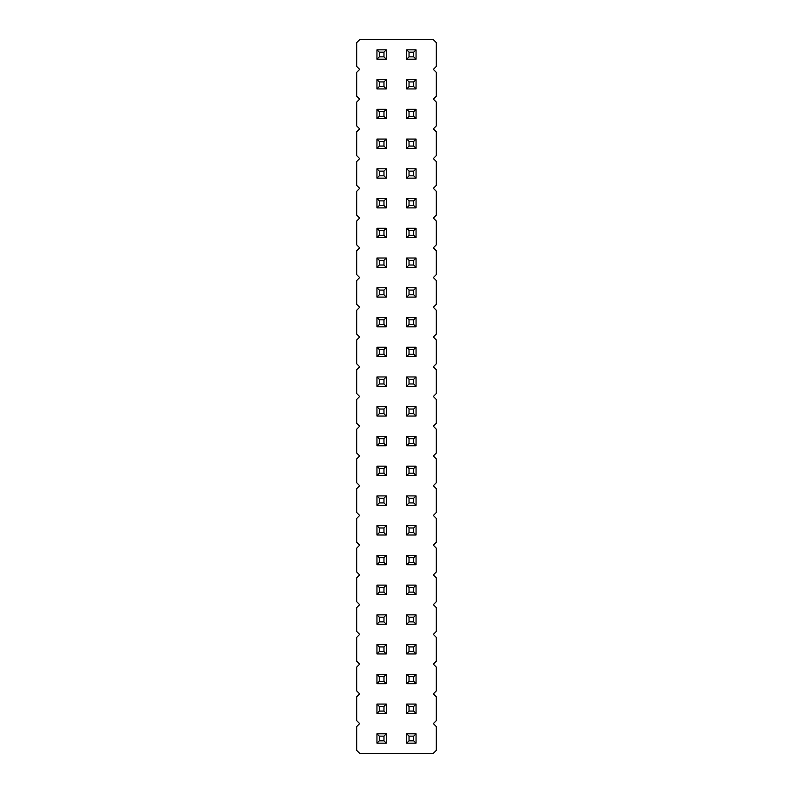 <?xml version="1.0" encoding="UTF-8"?>
<svg xmlns="http://www.w3.org/2000/svg" width="793" height="793" viewBox="0 0 793 793"><rect width="100%" height="100%" fill="white"/><g stroke="black" fill="none" stroke-linecap="round" stroke-linejoin="round"><path stroke-width="1.19" d="M359.665 39.65L356.691 42.624L356.691 66.414L359.665 69.388L356.691 72.361L356.691 96.151L359.665 99.125L356.691 102.099L356.691 125.889L359.665 128.862L356.691 131.836L356.691 155.626L359.665 158.6L356.691 161.574L356.691 185.364L359.665 188.338L356.691 191.311L356.691 215.101L359.665 218.075L356.691 221.049L356.691 244.839L359.665 247.812L356.691 250.786L356.691 274.576L359.665 277.55L356.691 280.524L356.691 304.314L359.665 307.287L356.691 310.261L356.691 334.051L359.665 337.025L356.691 339.999L356.691 363.789L359.665 366.762L356.691 369.736L356.691 393.526L359.665 396.5L356.691 399.474L356.691 423.264L359.665 426.238L356.691 429.211L356.691 453.001L359.665 455.975L356.691 458.949L356.691 482.739L359.665 485.712L356.691 488.686L356.691 512.476L359.665 515.45L356.691 518.424L356.691 542.214L359.665 545.188L356.691 548.161L356.691 571.951L359.665 574.925L356.691 577.899L356.691 601.689L359.665 604.663L356.691 607.636L356.691 631.426L359.665 634.4L356.691 637.374L356.691 661.164L359.665 664.137L356.691 667.111L356.691 690.901L359.665 693.875L356.691 696.849L356.691 720.639L359.665 723.612L356.691 726.586L356.691 750.376L359.665 753.35L433.335 753.35L436.309 750.376L436.309 726.586L433.335 723.612L436.309 720.639L436.309 696.849L433.335 693.875L436.309 690.901L436.309 667.111L433.335 664.137L436.309 661.164L436.309 637.374L433.335 634.4L436.309 631.426L436.309 607.636L433.335 604.663L436.309 601.689L436.309 577.899L433.335 574.925L436.309 571.951L436.309 548.161L433.335 545.188L436.309 542.214L436.309 518.424L433.335 515.45L436.309 512.476L436.309 488.686L433.335 485.712L436.309 482.739L436.309 458.949L433.335 455.975L436.309 453.001L436.309 429.211L433.335 426.238L436.309 423.264L436.309 399.474L433.335 396.5L436.309 393.526L436.309 369.736L433.335 366.762L436.309 363.789L436.309 339.999L433.335 337.025L436.309 334.051L436.309 310.261L433.335 307.287L436.309 304.314L436.309 280.524L433.335 277.55L436.309 274.576L436.309 250.786L433.335 247.812L436.309 244.839L436.309 221.049L433.335 218.075L436.309 215.101L436.309 191.311L433.335 188.338L436.309 185.364L436.309 161.574L433.335 158.6L436.309 155.626L436.309 131.836L433.335 128.862L436.309 125.889L436.309 102.099L433.335 99.125L436.309 96.151L436.309 72.361L433.335 69.388L436.309 66.414L436.309 42.624L433.335 39.65L359.665 39.65M386.31 88.935L386.31 79.578L383.971 81.917L383.971 86.596L386.31 88.935L376.953 88.935L376.953 79.578L386.31 79.578M416.047 88.935L416.047 79.578L413.708 81.917L413.708 86.596L416.047 88.935L406.69 88.935L406.69 79.578L416.047 79.578M416.047 49.84L406.69 49.84L406.69 59.197L416.047 59.197L416.047 49.84L413.708 52.179L413.708 56.858L416.047 59.197M386.31 49.84L376.953 49.84L376.953 59.197L386.31 59.197L386.31 49.84L383.971 52.179L383.971 56.858L386.31 59.197M386.31 139.053L376.953 139.053L376.953 148.41L386.31 148.41L386.31 139.053L383.971 141.392L383.971 146.071L386.31 148.41M416.047 148.41L416.047 139.053L413.708 141.392L413.708 146.071L416.047 148.41L406.69 148.41L406.69 139.053L416.047 139.053M386.31 109.315L376.953 109.315L376.953 118.672L386.31 118.672L386.31 109.315L383.971 111.654L383.971 116.333L386.31 118.672M416.047 118.672L416.047 109.315L413.708 111.654L413.708 116.333L416.047 118.672L406.69 118.672L406.69 109.315L416.047 109.315M376.953 228.265L386.31 228.265L383.971 230.604L379.292 230.604L376.953 228.265L376.953 237.622L386.31 237.622L386.31 228.265M406.69 228.265L416.047 228.265L413.708 230.604L409.029 230.604L406.69 228.265L406.69 237.622L416.047 237.622L416.047 228.265M386.31 198.528L376.953 198.528L376.953 207.885L386.31 207.885L386.31 198.528L383.971 200.867L383.971 205.546L386.31 207.885M416.047 207.885L416.047 198.528L413.708 200.867L413.708 205.546L416.047 207.885L406.69 207.885L406.69 198.528L416.047 198.528M416.047 168.79L406.69 168.79L406.69 178.147L416.047 178.147L416.047 168.79L413.708 171.129L413.708 175.808L416.047 178.147M386.31 178.147L386.31 168.79L383.971 171.129L383.971 175.808L386.31 178.147L376.953 178.147L376.953 168.79L386.31 168.79M416.047 376.953L406.69 376.953L406.69 386.31L416.047 386.31L416.047 376.953L413.708 379.292L413.708 383.971L416.047 386.31M416.047 356.572L416.047 347.215L413.708 349.554L413.708 354.233L416.047 356.572L406.69 356.572L406.69 347.215L416.047 347.215M376.953 376.953L386.31 376.953L383.971 379.292L379.292 379.292L376.953 376.953L376.953 386.31L386.31 386.31L386.31 376.953M386.31 347.215L376.953 347.215L376.953 356.572L386.31 356.572L386.31 347.215L383.971 349.554L383.971 354.233L386.31 356.572M386.31 287.74L376.953 287.74L376.953 297.097L386.31 297.097L386.31 287.74L383.971 290.079L383.971 294.758L386.31 297.097M376.953 317.478L386.31 317.478L383.971 319.817L379.292 319.817L376.953 317.478L376.953 326.835L386.31 326.835L386.31 317.478M416.047 317.478L406.69 317.478L406.69 326.835L416.047 326.835L416.047 317.478L413.708 319.817L413.708 324.496L416.047 326.835M406.69 287.74L416.047 287.74L413.708 290.079L409.029 290.079L406.69 287.74L406.69 297.097L416.047 297.097L416.047 287.74M386.31 258.003L376.953 258.003L376.953 267.36L386.31 267.36L386.31 258.003L383.971 260.342L383.971 265.021L386.31 267.36M416.047 258.003L406.69 258.003L406.69 267.36L416.047 267.36L416.047 258.003L413.708 260.342L413.708 265.021L416.047 267.36M376.953 733.803L386.31 733.803L383.971 736.142L379.292 736.142L376.953 733.803L376.953 743.16L386.31 743.16L386.31 733.803M376.953 704.065L386.31 704.065L383.971 706.404L379.292 706.404L376.953 704.065L376.953 713.422L386.31 713.422L386.31 704.065M376.953 644.59L386.31 644.59L383.971 646.929L379.292 646.929L376.953 644.59L376.953 653.947L386.31 653.947L386.31 644.59M386.31 683.685L386.31 674.328L383.971 676.667L383.971 681.346L386.31 683.685L376.953 683.685L376.953 674.328L386.31 674.328M386.31 534.997L386.31 525.64L383.971 527.979L383.971 532.658L386.31 534.997L376.953 534.997L376.953 525.64L386.31 525.64M386.31 564.735L386.31 555.378L383.971 557.717L383.971 562.396L386.31 564.735L376.953 564.735L376.953 555.378L386.31 555.378M376.953 614.853L386.31 614.853L383.971 617.192L379.292 617.192L376.953 614.853L376.953 624.21L386.31 624.21L386.31 614.853M386.31 585.115L376.953 585.115L376.953 594.472L386.31 594.472L386.31 585.115L383.971 587.454L383.971 592.133L386.31 594.472M386.31 475.522L386.31 466.165L383.971 468.504L383.971 473.183L386.31 475.522L376.953 475.522L376.953 466.165L386.31 466.165M386.31 505.26L386.31 495.903L383.971 498.242L383.971 502.921L386.31 505.26L376.953 505.26L376.953 495.903L386.31 495.903M376.953 406.69L386.31 406.69L383.971 409.029L379.292 409.029L376.953 406.69L376.953 416.047L386.31 416.047L386.31 406.69M386.31 445.785L386.31 436.428L383.971 438.767L383.971 443.446L386.31 445.785L376.953 445.785L376.953 436.428L386.31 436.428M406.69 436.428L416.047 436.428L413.708 438.767L409.029 438.767L406.69 436.428L406.69 445.785L416.047 445.785L416.047 436.428M416.047 466.165L406.69 466.165L406.69 475.522L416.047 475.522L416.047 466.165L413.708 468.504L413.708 473.183L416.047 475.522M416.047 505.26L416.047 495.903L413.708 498.242L413.708 502.921L416.047 505.26L406.69 505.26L406.69 495.903L416.047 495.903M406.69 555.378L416.047 555.378L413.708 557.717L409.029 557.717L406.69 555.378L406.69 564.735L416.047 564.735L416.047 555.378M416.047 534.997L416.047 525.64L413.708 527.979L413.708 532.658L416.047 534.997L406.69 534.997L406.69 525.64L416.047 525.64M416.047 594.472L416.047 585.115L413.708 587.454L413.708 592.133L416.047 594.472L406.69 594.472L406.69 585.115L416.047 585.115M406.69 614.853L416.047 614.853L413.708 617.192L409.029 617.192L406.69 614.853L406.69 624.21L416.047 624.21L416.047 614.853M416.047 416.047L416.047 406.69L413.708 409.029L413.708 413.708L416.047 416.047L406.69 416.047L406.69 406.69L416.047 406.69M416.047 704.065L406.69 704.065L406.69 713.422L416.047 713.422L416.047 704.065L413.708 706.404L413.708 711.083L416.047 713.422M416.047 683.685L416.047 674.328L413.708 676.667L413.708 681.346L416.047 683.685L406.69 683.685L406.69 674.328L416.047 674.328M416.047 653.947L416.047 644.59L413.708 646.929L413.708 651.608L416.047 653.947L406.69 653.947L406.69 644.59L416.047 644.59M406.69 733.803L416.047 733.803L413.708 736.142L409.029 736.142L406.69 733.803L406.69 743.16L416.047 743.16L416.047 733.803M376.953 79.578L379.292 81.917L383.971 81.917M376.953 88.935L379.292 86.596L379.292 81.917M379.292 86.596L383.971 86.596M406.69 79.578L409.029 81.917L413.708 81.917M406.69 88.935L409.029 86.596L409.029 81.917M409.029 86.596L413.708 86.596M406.69 59.197L409.029 56.858L413.708 56.858M406.69 49.84L409.029 52.179L413.708 52.179M409.029 56.858L409.029 52.179M376.953 59.197L379.292 56.858L383.971 56.858M376.953 49.84L379.292 52.179L383.971 52.179M379.292 56.858L379.292 52.179M376.953 148.41L379.292 146.071L383.971 146.071M376.953 139.053L379.292 141.392L383.971 141.392M379.292 146.071L379.292 141.392M406.69 139.053L409.029 141.392L413.708 141.392M406.69 148.41L409.029 146.071L409.029 141.392M409.029 146.071L413.708 146.071M376.953 118.672L379.292 116.333L383.971 116.333M376.953 109.315L379.292 111.654L383.971 111.654M379.292 116.333L379.292 111.654M406.69 109.315L409.029 111.654L413.708 111.654M406.69 118.672L409.029 116.333L409.029 111.654M409.029 116.333L413.708 116.333M376.953 237.622L379.292 235.283L379.292 230.604M386.31 237.622L383.971 235.283L383.971 230.604M379.292 235.283L383.971 235.283M406.69 237.622L409.029 235.283L409.029 230.604M416.047 237.622L413.708 235.283L413.708 230.604M409.029 235.283L413.708 235.283M376.953 207.885L379.292 205.546L383.971 205.546M376.953 198.528L379.292 200.867L383.971 200.867M379.292 205.546L379.292 200.867M406.69 198.528L409.029 200.867L413.708 200.867M406.69 207.885L409.029 205.546L409.029 200.867M409.029 205.546L413.708 205.546M406.69 178.147L409.029 175.808L413.708 175.808M406.69 168.79L409.029 171.129L413.708 171.129M409.029 175.808L409.029 171.129M376.953 168.79L379.292 171.129L383.971 171.129M376.953 178.147L379.292 175.808L379.292 171.129M379.292 175.808L383.971 175.808M406.69 386.31L409.029 383.971L413.708 383.971M406.69 376.953L409.029 379.292L413.708 379.292M409.029 383.971L409.029 379.292M406.69 347.215L409.029 349.554L413.708 349.554M406.69 356.572L409.029 354.233L409.029 349.554M409.029 354.233L413.708 354.233M376.953 386.31L379.292 383.971L379.292 379.292M386.31 386.31L383.971 383.971L383.971 379.292M379.292 383.971L383.971 383.971M376.953 356.572L379.292 354.233L383.971 354.233M376.953 347.215L379.292 349.554L383.971 349.554M379.292 354.233L379.292 349.554M376.953 297.097L379.292 294.758L383.971 294.758M376.953 287.74L379.292 290.079L383.971 290.079M379.292 294.758L379.292 290.079M376.953 326.835L379.292 324.496L379.292 319.817M386.31 326.835L383.971 324.496L383.971 319.817M379.292 324.496L383.971 324.496M406.69 326.835L409.029 324.496L413.708 324.496M406.69 317.478L409.029 319.817L413.708 319.817M409.029 324.496L409.029 319.817M406.69 297.097L409.029 294.758L409.029 290.079M416.047 297.097L413.708 294.758L413.708 290.079M409.029 294.758L413.708 294.758M376.953 267.36L379.292 265.021L383.971 265.021M376.953 258.003L379.292 260.342L383.971 260.342M379.292 265.021L379.292 260.342M406.69 267.36L409.029 265.021L413.708 265.021M406.69 258.003L409.029 260.342L413.708 260.342M409.029 265.021L409.029 260.342M376.953 743.16L379.292 740.821L379.292 736.142M386.31 743.16L383.971 740.821L383.971 736.142M379.292 740.821L383.971 740.821M376.953 713.422L379.292 711.083L379.292 706.404M386.31 713.422L383.971 711.083L383.971 706.404M379.292 711.083L383.971 711.083M376.953 653.947L379.292 651.608L379.292 646.929M386.31 653.947L383.971 651.608L383.971 646.929M379.292 651.608L383.971 651.608M376.953 674.328L379.292 676.667L383.971 676.667M376.953 683.685L379.292 681.346L379.292 676.667M379.292 681.346L383.971 681.346M376.953 525.64L379.292 527.979L383.971 527.979M376.953 534.997L379.292 532.658L379.292 527.979M379.292 532.658L383.971 532.658M376.953 555.378L379.292 557.717L383.971 557.717M376.953 564.735L379.292 562.396L379.292 557.717M379.292 562.396L383.971 562.396M376.953 624.21L379.292 621.871L379.292 617.192M386.31 624.21L383.971 621.871L383.971 617.192M379.292 621.871L383.971 621.871M376.953 594.472L379.292 592.133L383.971 592.133M376.953 585.115L379.292 587.454L383.971 587.454M379.292 592.133L379.292 587.454M376.953 466.165L379.292 468.504L383.971 468.504M376.953 475.522L379.292 473.183L379.292 468.504M379.292 473.183L383.971 473.183M376.953 495.903L379.292 498.242L383.971 498.242M376.953 505.26L379.292 502.921L379.292 498.242M379.292 502.921L383.971 502.921M376.953 416.047L379.292 413.708L379.292 409.029M386.31 416.047L383.971 413.708L383.971 409.029M379.292 413.708L383.971 413.708M376.953 436.428L379.292 438.767L383.971 438.767M376.953 445.785L379.292 443.446L379.292 438.767M379.292 443.446L383.971 443.446M406.69 445.785L409.029 443.446L409.029 438.767M416.047 445.785L413.708 443.446L413.708 438.767M409.029 443.446L413.708 443.446M406.69 475.522L409.029 473.183L413.708 473.183M406.69 466.165L409.029 468.504L413.708 468.504M409.029 473.183L409.029 468.504M406.69 495.903L409.029 498.242L413.708 498.242M406.69 505.26L409.029 502.921L409.029 498.242M409.029 502.921L413.708 502.921M406.69 564.735L409.029 562.396L409.029 557.717M416.047 564.735L413.708 562.396L413.708 557.717M409.029 562.396L413.708 562.396M406.69 525.64L409.029 527.979L413.708 527.979M406.69 534.997L409.029 532.658L409.029 527.979M409.029 532.658L413.708 532.658M406.69 585.115L409.029 587.454L413.708 587.454M406.69 594.472L409.029 592.133L409.029 587.454M409.029 592.133L413.708 592.133M406.69 624.21L409.029 621.871L409.029 617.192M416.047 624.21L413.708 621.871L413.708 617.192M409.029 621.871L413.708 621.871M406.69 406.69L409.029 409.029L413.708 409.029M406.69 416.047L409.029 413.708L409.029 409.029M409.029 413.708L413.708 413.708M406.69 713.422L409.029 711.083L413.708 711.083M406.69 704.065L409.029 706.404L413.708 706.404M409.029 711.083L409.029 706.404M406.69 674.328L409.029 676.667L413.708 676.667M406.69 683.685L409.029 681.346L409.029 676.667M409.029 681.346L413.708 681.346M406.69 644.59L409.029 646.929L413.708 646.929M406.69 653.947L409.029 651.608L409.029 646.929M409.029 651.608L413.708 651.608M406.69 743.16L409.029 740.821L409.029 736.142M416.047 743.16L413.708 740.821L413.708 736.142M409.029 740.821L413.708 740.821"/></g></svg>

